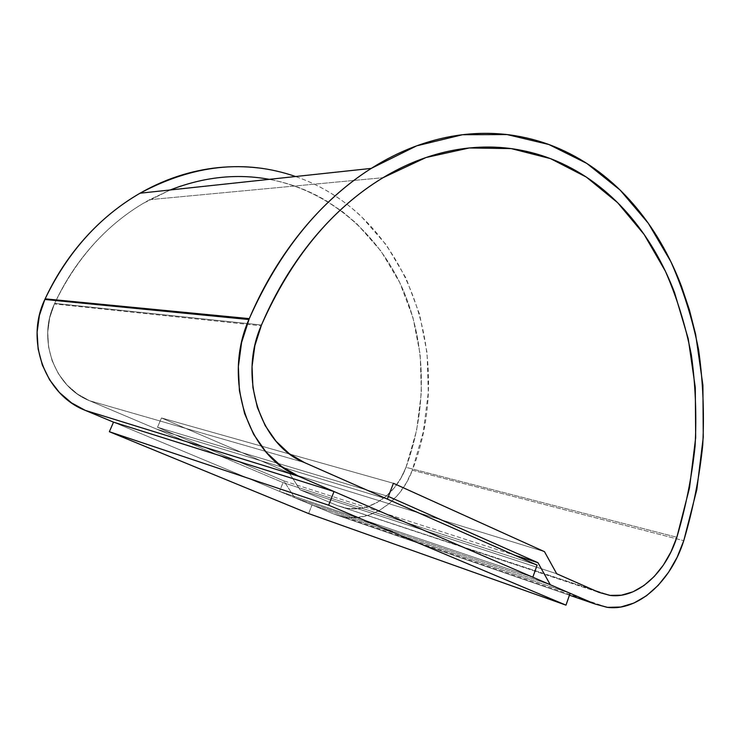 <?xml version="1.0" encoding="UTF-8"?>
<svg xmlns="http://www.w3.org/2000/svg" width="741" height="741" viewBox="0 0 741 741"><rect width="100%" height="100%" fill="white"/><g stroke="black" fill="none" stroke-linecap="round" stroke-linejoin="round"><path stroke-width="0.56" stroke-dasharray="3.71 2.78" d="M258.433 167.957C271.567 169.559 284.238 172.514 296.437 176.821C308.636 181.128 320.177 186.639 331.07 193.336C341.953 200.042 352.04 207.758 361.33 216.483L386.487 245.151L406.04 278.199L419.628 314.49L427.066 352.911L428.298 392.378L423.333 431.827L412.311 470.211L406.559 482.539L399.019 493.599L389.942 502.963L379.624 510.271L368.434 515.217L356.773 517.57L345.093 517.181L333.83 514.022L294.686 497.693L283.738 480.844L157.5 427.279L161.473 417.961L289.203 472.943L544.487 551.675L289.203 472.943L300.077 489.81L556.695 573.747L300.077 489.81L337.164 505.501L598.811 592.318L337.164 505.501L598.811 592.318L337.164 505.501L300.077 489.81L289.203 472.943L161.473 417.961L156.703 429.141L89.541 400.724L77.555 394.101L67.042 385.033L58.465 373.844L52.203 360.978L48.563 346.955L47.711 332.357L49.693 317.815L47.711 332.357L48.563 346.955L52.203 360.978L58.465 373.844L67.042 385.033L77.555 394.101L89.541 400.724C54.88 387.265 37.031 340.119 54.426 303.94L49.693 317.815L54.426 303.94L261.147 325.79L54.426 303.94L54.677 303.384L54.426 303.94L54.677 303.384L261.48 325.003L54.677 303.384C61.308 289.092 69.135 275.717 78.176 263.268C87.225 250.829 97.219 239.584 108.149 229.525C119.097 219.484 130.685 210.824 142.92 203.534C130.685 210.824 119.097 219.484 108.149 229.525C97.219 239.584 87.225 250.829 78.176 263.268C69.135 275.717 61.308 289.092 54.677 303.384C77.138 256.766 108.807 222.198 149.682 199.672L170.198 189.974L142.92 203.534L170.189 189.974L149.682 199.672C108.807 222.198 77.138 256.766 54.677 303.384L261.48 325.003L54.677 303.384L54.426 303.94L261.147 325.79L54.426 303.94C37.031 340.119 54.88 387.265 89.541 400.724L304.273 462.486L89.541 400.724L304.273 462.486L89.541 400.724L283.034 482.595L537.114 565.114L283.034 482.595L89.541 400.724L156.703 429.141L387.358 499.11L156.703 429.141L161.473 417.961L393.415 483.289L161.473 417.961L157.5 427.279L388.367 496.461L157.5 427.279L283.738 480.844L514.476 555.139L283.738 480.844L294.686 497.693L550.294 584.751L294.686 497.693L333.83 514.022L569.44 595.19L333.83 514.022L344.584 517.107C371.991 521.979 401.344 500.74 412.311 470.211L683.767 540.68L412.311 470.211C456.41 357.523 408.504 215.344 295.585 176.515M405.985 467.33C427.566 408.902 426.501 342.981 402.215 287.888C377.595 233.146 329.273 190.77 269.289 179.341C329.273 190.77 377.595 233.146 402.215 287.888C426.501 342.981 427.566 408.902 405.985 467.33L676.857 537.253L405.985 467.33L416.609 430.438L421.388 392.498L420.184 354.541L412.978 317.62L399.853 282.775L380.994 251.097L356.754 223.671L342.777 211.898L327.652 201.608C317.185 195.235 306.098 190.011 294.399 185.945C282.692 181.878 270.548 179.118 257.97 177.655C245.382 176.201 232.581 176.163 219.568 177.525C206.554 178.914 193.577 181.767 180.665 186.102C193.577 181.767 206.554 178.914 219.568 177.525C232.581 176.163 245.382 176.201 257.97 177.655C270.548 179.118 282.692 181.878 294.399 185.945C306.098 190.011 317.185 195.235 327.652 201.608L342.777 211.898L356.754 223.671L380.994 251.097L399.853 282.775L412.978 317.62L420.184 354.541L421.388 392.498L416.609 430.438L405.985 467.33L676.857 537.253L405.985 467.33L400.918 478.158L405.985 467.33C396.426 493.821 371.111 512.244 347.39 508.382C371.111 512.244 396.426 493.821 405.985 467.33M337.164 505.501L610.343 595.449L337.164 505.501L346.992 508.317L357.208 508.706L367.416 506.696L377.234 502.407L386.293 496.035L394.277 487.847L400.918 478.158L394.277 487.847L386.293 496.035L377.234 502.407L367.416 506.696L357.208 508.706L346.992 508.317L337.164 505.501L300.077 489.81L556.695 573.747L300.077 489.81L337.164 505.501M113.512 422.148L279.514 491.366L532.825 577.22L279.514 491.366L283.034 482.595L279.514 491.366L113.512 422.148L312.017 504.927L570.098 593.282L312.017 504.927L113.512 422.148M161.473 417.961L393.415 483.289L161.473 417.961L289.203 472.943L544.487 551.675L289.203 472.943L300.077 489.81L289.203 472.943L161.473 417.961M308.599 513.569L312.017 504.927L308.599 513.569M149.682 199.672L383.032 177.701L149.682 199.672M606.962 607.287L344.584 517.107"/><path stroke-width="1.11" d="M85.298 410.384L298.743 476.343C248.568 457.03 222.17 379.661 248.883 319.538L44.849 299.466C24.768 341.027 45.507 395.222 85.298 410.384L113.512 422.148L85.298 410.384L71.525 402.872L59.428 392.526L49.545 379.735L42.32 364.98L38.106 348.881L37.115 332.116L39.393 315.407L44.849 299.466L248.883 319.538L249.272 318.63C279.385 251.069 320.038 200.996 371.232 168.402L416.701 145.838L462.551 134.723L507.085 134.575L548.886 144.523L586.844 163.446L620.171 190.113L648.301 223.263L670.864 261.656C683.156 289.416 692.39 318.704 698.568 349.539C703.005 380.93 704.395 412.802 702.737 445.156C699.365 477.51 693.048 509.345 683.767 540.68C670.957 581.518 637.927 611.751 606.962 607.287L594.828 603.943L550.294 584.751L537.966 562.706L388.367 496.461L393.415 483.289L544.487 551.675L556.695 573.747L598.811 592.318L609.889 595.394L621.412 595.208L632.944 591.827L644.04 585.464L654.312 576.424L663.39 565.068L670.985 551.85L676.857 537.253C665.659 572.737 637.112 598.895 610.343 595.449L598.811 592.318L556.695 573.747L598.811 592.318L556.695 573.747L544.487 551.675L556.695 573.747L544.487 551.675L393.415 483.289L544.487 551.675L393.415 483.289L387.358 499.11L304.273 462.486C260.647 445.165 238.111 378.012 261.147 325.79L261.48 325.003C291.315 257.877 331.829 208.777 383.032 177.701L426.029 157.518L469.275 147.968L511.207 148.608L550.535 158.639L586.261 177.043L617.633 202.701L644.114 234.452L665.353 271.132C676.922 297.632 685.592 325.586 691.372 355.004C695.503 384.95 696.744 415.349 695.086 446.202C691.807 477.047 685.731 507.39 676.857 537.253L689.482 487.976L695.669 437.672L695.29 387.524L688.241 338.739L674.542 292.547C668.854 277.69 662.093 263.592 654.247 250.263C646.393 236.935 637.501 224.616 627.581 213.297C617.642 201.978 606.749 191.91 594.903 183.101C583.047 174.292 570.366 166.994 556.852 161.195C543.32 155.406 529.148 151.359 514.328 149.061C499.49 146.774 484.243 146.431 468.599 148.043C452.946 149.663 437.19 153.378 421.342 159.185C405.484 165.002 389.905 172.959 374.594 183.036C359.283 193.142 344.658 205.276 330.718 219.456C316.778 233.656 303.94 249.652 292.204 267.427C280.478 285.239 270.243 304.431 261.48 325.003L254.839 345.751L252.051 366.628L252.913 387.497L257.368 407.439L265.185 425.584L275.967 441.182L289.194 453.631L304.273 462.486L537.114 565.114L532.825 577.22L298.743 476.343L85.298 410.384M269.289 179.341C236.824 173.348 203.794 176.895 170.198 189.974L180.665 186.102L170.189 189.974C203.794 176.895 236.824 173.348 269.289 179.341M514.476 555.139L537.966 562.706L514.476 555.139M569.44 595.19L594.828 603.943L569.44 595.19M295.585 176.515C245.188 159.139 193.336 164.706 140.049 193.206C99.368 216.798 67.727 252.014 45.136 298.836L249.272 318.63L45.136 298.836L44.849 299.466L45.136 298.836C52.12 283.849 60.364 269.835 69.886 256.803C79.407 243.78 89.92 232.016 101.424 221.522C112.928 211.037 125.109 202.006 137.956 194.429C150.803 186.862 164.002 180.841 177.544 176.367C191.085 171.903 204.673 168.985 218.289 167.614C231.905 166.253 245.29 166.364 258.433 167.957M304.273 462.486L537.114 565.114L532.825 577.22L298.743 476.343L281.385 466.339L266.121 452.167L253.644 434.328L244.576 413.506L239.399 390.572L238.37 366.545L241.585 342.499L249.272 318.63C258.526 297.011 269.353 276.865 281.737 258.211C294.131 239.575 307.682 222.846 322.381 208.017C337.081 193.216 352.484 180.582 368.601 170.097C384.709 159.639 401.085 151.433 417.729 145.468C434.365 139.521 450.88 135.77 467.275 134.214C483.651 132.667 499.591 133.167 515.078 135.686C530.556 138.234 545.339 142.578 559.427 148.746C573.497 154.915 586.696 162.64 599.015 171.921C611.316 181.212 622.625 191.78 632.925 203.645C643.207 215.501 652.423 228.395 660.546 242.316C668.66 256.229 675.653 270.928 681.516 286.406L689.454 310.034L695.66 334.478L702.903 385.19L703.265 437.273L696.846 489.505L683.767 540.68L677.126 557.297L668.512 572.367L658.203 585.344L646.532 595.727L633.888 603.072L620.726 607.027L607.537 607.361L594.828 603.943L550.294 584.751L537.966 562.706L388.367 496.461L393.415 483.289L387.358 499.11L304.273 462.486C260.647 445.165 238.111 378.012 261.147 325.79L261.48 325.003C291.315 257.877 331.829 208.777 383.032 177.701L426.029 157.518L469.275 147.968L511.207 148.608L550.535 158.639L586.261 177.043L617.633 202.701L644.114 234.452L665.353 271.132C676.922 297.632 685.592 325.586 691.372 355.004C695.503 384.95 696.744 415.349 695.086 446.202C691.807 477.047 685.731 507.39 676.857 537.253C665.659 572.737 637.112 598.895 610.343 595.449L598.811 592.318L609.889 595.394L621.412 595.208L632.944 591.827L644.04 585.464L654.312 576.424L663.39 565.068L670.985 551.85L676.857 537.253L689.482 487.976L695.669 437.672L695.29 387.524L688.241 338.739L674.542 292.547C668.854 277.69 662.093 263.592 654.247 250.263C646.393 236.935 637.501 224.616 627.581 213.297C617.642 201.978 606.749 191.91 594.903 183.101C583.047 174.292 570.366 166.994 556.852 161.195C543.32 155.406 529.148 151.359 514.328 149.061C499.49 146.774 484.243 146.431 468.599 148.043C452.946 149.663 437.19 153.378 421.342 159.185C405.484 165.002 389.905 172.959 374.594 183.036C359.283 193.142 344.658 205.276 330.718 219.456C316.778 233.656 303.94 249.652 292.204 267.427C280.478 285.239 270.243 304.431 261.48 325.003L254.839 345.751L252.051 366.628L252.913 387.497L257.368 407.439L265.185 425.584L275.967 441.182L289.194 453.631L304.273 462.486M328.652 505.214L334.015 491.542L113.512 422.148L109.362 431.716L328.652 505.214L109.362 431.716L308.599 513.569L565.985 605.147L328.652 505.214L334.015 491.542L570.098 593.282L565.985 605.147L308.599 513.569L109.362 431.716L113.512 422.148L334.015 491.542L570.098 593.282L565.985 605.147L328.652 505.214M371.232 168.402L140.049 193.206"/></g></svg>
